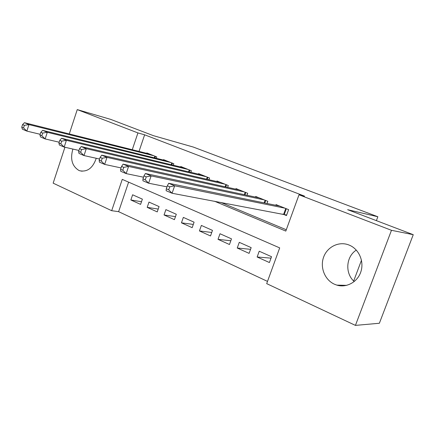 <?xml version="1.0" encoding="UTF-8"?>
<svg xmlns="http://www.w3.org/2000/svg" width="435" height="435" viewBox="0 0 435 435"><rect width="100%" height="100%" fill="white"/><g stroke="black" fill="none" stroke-linecap="round" stroke-linejoin="round"><path stroke-width="0.65" d="M86.103 138.151L89.92 139.108M96.255 158.28C92.84 168.068 87.332 172.222 79.73 170.754L78.893 170.428C72.063 166.175 70.062 159.058 72.884 149.064M349.174 245.09C358.739 248.896 364.269 261.054 360.963 271.478C357.782 281.945 346.608 288.128 336.842 285.121L334.531 284.262C324.88 280.02 319.894 267.601 323.526 257.379C327.028 247.102 338.457 241.169 348.397 244.791L349.174 245.09M69.285 133.936L77.256 109.609L110.697 119.386L153.408 135.666L193.222 147.03L377.852 216.755L347.636 209.686L413.25 234.688L379.369 323.259L355.428 325.391L266.693 283.636L279.694 247.896L122.257 179.378L111.686 210.698L53.157 183.157L64.924 147.248M128.613 182.14L118.614 211.666L267.509 281.396M118.614 211.666L111.686 210.698M156.323 158.302L156.79 156.926L146.834 152.941L146.698 153.337M173.304 165.202L173.815 163.729L163.538 159.623L163.391 160.042M190.84 172.336L191.389 170.759L180.775 166.513L180.617 166.964M208.952 179.715L209.545 178.018L198.583 173.636L198.414 174.12M227.668 187.354L228.315 185.527L216.978 180.993L216.799 181.515M247.02 195.271L247.727 193.292L236.004 188.6L235.803 189.16M267.041 203.477L267.819 201.323L255.682 196.468L255.465 197.077M271.01 258.14L257.139 257.003L269.412 262.544L271.532 256.704L259.227 251.223L257.139 257.003M250.555 249.32L237.244 248.021L249.097 253.371L251.164 247.629L239.283 242.333L237.244 248.021M230.811 240.767L218.022 239.342L229.479 244.513L231.491 238.858L220.007 233.742L218.022 239.342M211.742 232.475L199.431 230.947L210.513 235.949L212.476 230.381L201.372 225.433L199.431 230.947M193.303 224.433L181.449 222.829L192.172 227.668L194.086 222.187L183.342 217.397L181.449 222.829M175.474 216.63L164.044 214.972L174.424 219.653L176.295 214.259L165.893 209.621L164.044 214.972M158.215 209.061L147.188 207.359L157.236 211.899L159.069 206.576L148.993 202.09L147.188 207.359M142.381 199.143L132.621 194.788L130.853 199.986L140.592 204.379L142.381 199.143M214.558 201.242L285.806 231.088L299.014 194.793L304.549 196.136L144.632 134.812L139.015 151.413M220.811 202.416L286.29 229.762M282.788 214.069L286.469 215.559L288.617 209.643L276.051 204.619L275.812 205.276M353.666 281.01L361.48 260.255M376.389 220.643L377.852 216.755M413.25 234.688L391.473 230.305L355.428 325.391M77.256 109.609L137.933 132.92L132.267 149.722M144.632 134.812L137.933 132.92M299.014 194.793L391.473 230.305M141.5 201.72L130.853 199.986M354.242 281.559C344.808 273.446 345.945 256.574 356.314 250.098M284.925 208.164L174.663 185.799L168.682 183.282L279.689 206.07M286.654 215.048L172.086 193.26L166.121 190.709L166.311 188.785L168.704 189.801L169.737 186.811L167.339 185.794L166.311 188.785M169.737 186.811L174.663 185.799L172.086 193.26L168.704 189.801M168.682 183.282L167.339 185.794M264.252 199.899L151.119 175.909L145.393 173.505L259.195 197.876M166.975 186.854L148.623 183.217L142.919 180.775L142.957 178.834L145.246 179.807L146.247 176.876L143.958 175.903L142.957 178.834M146.247 176.876L151.119 175.909L148.623 183.217L145.246 179.807M145.393 173.505L143.958 175.903M244.285 191.911L128.586 166.442L123.1 164.136L239.397 189.959M143.517 177.197L126.166 173.608L120.696 171.265L120.604 169.307L122.795 170.237L123.763 167.366L121.566 166.436L120.604 169.307M123.763 167.366L128.586 166.442L126.166 173.608L122.795 170.237M123.1 164.136L121.566 166.436M224.987 184.195L106.988 157.372L101.73 155.165L220.262 182.308M121.066 167.921L104.645 164.397L99.403 162.152L99.18 160.178L101.284 161.075L102.22 158.258L100.115 157.367L99.18 160.178M102.22 158.258L106.988 157.372L104.645 164.397L101.284 161.075M101.73 155.165L100.115 157.367M206.326 176.735L86.277 148.672L81.231 146.551L201.758 174.908M99.566 159.014L83.998 155.561L78.969 153.408L78.637 151.423L80.649 152.283L81.562 149.52L79.545 148.667L78.637 151.423M81.562 149.52L86.277 148.672L83.998 155.561L80.649 152.283M81.231 146.551L79.545 148.667M188.273 169.514L66.397 140.32L61.552 138.286L183.847 167.747M78.952 150.45L64.184 147.079L59.356 145.013L58.915 143.017L60.851 143.844L61.737 141.136L59.796 140.315L58.915 143.017M61.737 141.136L66.397 140.32L64.184 147.079L60.851 143.844M61.552 138.286L59.796 140.315M170.797 162.521L47.301 132.3L42.641 130.342L166.513 160.814M59.176 142.212L45.148 138.934L40.504 136.943L39.966 134.948L41.825 135.742L42.69 133.077L40.825 132.289L39.966 134.948M42.69 133.077L47.301 132.3L45.148 138.934L41.825 135.742M42.641 130.342L40.825 132.289M153.87 155.757L28.938 124.589L24.458 122.703L149.722 154.093M40.178 134.29L26.845 131.098L22.381 129.19L21.75 127.183L23.539 127.944L24.376 125.334L22.587 124.579L21.75 127.183M24.376 125.334L28.938 124.589L26.845 131.098L23.539 127.944M24.458 122.703L22.587 124.579M286.317 208.724L284.267 214.379M285.773 208.506L283.691 214.237M265.682 200.47L264.768 203.009M265.127 200.247L264.175 202.889M245.748 192.498L244.921 194.82M245.182 192.275L244.323 194.69M226.477 184.793L225.727 186.925M225.912 184.565L225.129 186.789M207.848 177.344L207.158 179.307M207.272 177.11L206.554 179.166M189.818 170.134L189.187 171.95M189.241 169.9L188.578 171.803M172.369 163.152L171.787 164.838M171.781 162.918L171.172 164.691M155.458 156.393L154.925 157.959M154.871 156.154L154.311 157.807M79.73 170.754L82.133 171.227M336.842 285.121L346.7 285.355"/></g></svg>
